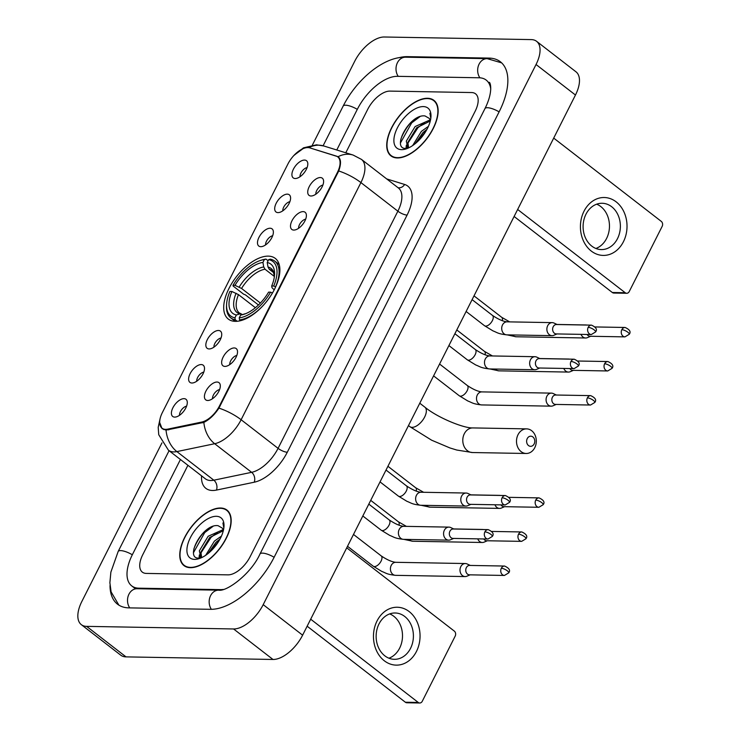 <?xml version="1.0" encoding="UTF-8"?>
<svg xmlns="http://www.w3.org/2000/svg" width="740" height="740" viewBox="0 0 740 740"><rect width="100%" height="100%" fill="white"/><g stroke="black" fill="none" stroke-linecap="round" stroke-linejoin="round"><path stroke-width="1.11" d="M235.329 321.345A38.369 19.527 -52.3 0 0 271.229 295.019A38.369 19.527 -52.3 0 0 275.28 258.399A38.369 19.527 -52.3 0 0 268.269 256.132A38.369 19.527 -52.3 0 0 232.369 282.458A38.369 19.527 -52.3 0 0 228.309 319.079A38.369 19.527 -52.3 0 0 235.329 321.345M234.238 347.948A10.86 5.532 127.7 0 1 237.346 350.353A10.86 5.532 127.7 0 1 233.951 360.565A10.86 5.532 127.7 0 1 224.914 366.411L224.914 366.411A10.86 5.532 127.7 0 1 223.138 357.069A10.86 5.532 127.7 0 1 234.238 347.948M303.104 211.621A10.86 5.532 127.7 0 1 306.212 214.026A10.86 5.532 127.7 0 1 302.817 224.229A10.86 5.532 127.7 0 1 293.78 230.075L293.78 230.075A10.86 5.532 127.7 0 1 291.995 220.733A10.86 5.532 127.7 0 1 303.104 211.621M320.318 177.544A10.86 5.532 127.7 0 1 323.426 179.94A10.86 5.532 127.7 0 1 320.032 190.152A10.86 5.532 127.7 0 1 311.004 195.998A10.86 5.532 127.7 0 1 310.994 195.998A10.86 5.532 127.7 0 1 309.218 186.656A10.86 5.532 127.7 0 1 320.318 177.544M217.024 382.034A10.86 5.532 127.7 0 1 220.131 384.439A10.86 5.532 127.7 0 1 216.737 394.642A10.86 5.532 127.7 0 1 207.7 400.488L207.7 400.488A10.86 5.532 127.7 0 1 205.914 391.146A10.86 5.532 127.7 0 1 217.024 382.034M201.225 364.561A10.86 5.532 127.7 0 1 204.323 366.966A10.86 5.532 127.7 0 1 200.938 377.169A10.86 5.532 127.7 0 1 191.901 383.015L191.901 383.015A10.86 5.532 127.7 0 1 190.115 373.672A10.86 5.532 127.7 0 1 201.225 364.561M218.439 330.484A10.86 5.532 127.7 0 1 221.547 332.88A10.86 5.532 127.7 0 1 218.152 343.092A10.86 5.532 127.7 0 1 209.115 348.938L209.115 348.938A10.86 5.532 127.7 0 1 207.329 339.595A10.86 5.532 127.7 0 1 218.439 330.484M270.091 228.235A10.86 5.532 127.7 0 1 273.19 230.63A10.86 5.532 127.7 0 1 269.795 240.842A10.86 5.532 127.7 0 1 260.767 246.688L260.767 246.688A10.86 5.532 127.7 0 1 258.982 237.346A10.86 5.532 127.7 0 1 270.091 228.235M287.305 194.148A10.86 5.532 127.7 0 1 290.404 196.553A10.86 5.532 127.7 0 1 287.018 206.765A10.86 5.532 127.7 0 1 277.981 212.611L277.981 212.611A10.86 5.532 127.7 0 1 276.196 203.26A10.86 5.532 127.7 0 1 287.305 194.148M304.519 160.071A10.86 5.532 127.7 0 1 307.627 162.467A10.86 5.532 127.7 0 1 304.233 172.679A10.86 5.532 127.7 0 1 295.195 178.525L295.195 178.525A10.86 5.532 127.7 0 1 293.41 169.183A10.86 5.532 127.7 0 1 304.519 160.071M184.01 398.647A10.86 5.532 127.7 0 1 187.109 401.043A10.86 5.532 127.7 0 1 183.714 411.255A10.86 5.532 127.7 0 1 174.686 417.101L174.686 417.101A10.86 5.532 127.7 0 1 172.901 407.759A10.86 5.532 127.7 0 1 184.01 398.647M167.73 429.135A19.545 9.953 127.7 0 1 165.594 429.357A19.545 9.953 127.7 0 1 162.014 428.201A19.545 9.953 127.7 0 1 162.375 412.541L287.925 163.993A19.545 9.953 127.7 0 1 309.81 147.88L336.053 156.001A19.545 9.953 127.7 0 1 337.736 156.871A19.545 9.953 127.7 0 1 337.375 172.531L219.503 405.89A19.545 9.953 127.7 0 1 201.65 422.078L167.73 429.135L168.729 429.903M186.582 406.186A6.512 3.321 -52.3 0 0 181.651 409.655A6.512 3.321 -52.3 0 0 179.524 415.297M307.091 167.61A6.512 3.321 -52.3 0 0 302.161 171.079A6.512 3.321 -52.3 0 0 300.033 176.721M289.877 201.687A6.512 3.321 -52.3 0 0 284.946 205.165A6.512 3.321 -52.3 0 0 282.819 210.808M272.662 235.773A6.512 3.321 -52.3 0 0 267.732 239.242A6.512 3.321 -52.3 0 0 265.604 244.885M221.01 338.014A6.512 3.321 -52.3 0 0 216.08 341.492A6.512 3.321 -52.3 0 0 213.953 347.134M203.796 372.1A6.512 3.321 -52.3 0 0 198.866 375.578A6.512 3.321 -52.3 0 0 196.738 381.211M219.595 389.573A6.512 3.321 -52.3 0 0 214.665 393.042A6.512 3.321 -52.3 0 0 212.537 398.684M322.89 185.083A6.512 3.321 -52.3 0 0 317.969 188.552A6.512 3.321 -52.3 0 0 315.841 194.195M305.675 219.16A6.512 3.321 -52.3 0 0 300.745 222.638A6.512 3.321 -52.3 0 0 298.618 228.272M236.809 355.487A6.512 3.321 -52.3 0 0 231.888 358.965A6.512 3.321 -52.3 0 0 229.751 364.607M190.393 567.682A35.104 17.871 -52.3 0 0 223.249 543.595A35.104 17.871 -52.3 0 0 226.958 510.082A35.104 17.871 -52.3 0 0 220.538 508.01A35.104 17.871 -52.3 0 0 187.683 532.097A35.104 17.871 -52.3 0 0 183.973 565.601A35.104 17.871 -52.3 0 0 190.393 567.682M397.361 157.953A35.104 17.871 -52.3 0 0 430.208 133.866A35.104 17.871 -52.3 0 0 433.927 100.353A35.104 17.871 -52.3 0 0 427.507 98.281A35.104 17.871 -52.3 0 0 394.651 122.368A35.104 17.871 -52.3 0 0 390.942 155.881A35.104 17.871 -52.3 0 0 397.361 157.953M310.097 147.963L338.05 156.732C341.075 158.915 341.297 163.66 338.735 170.977L218.938 408.129C214.378 414.946 209.346 419.7 203.861 422.392L166.019 430.116L162.06 428.645L159.572 422.226M294.187 155.169L303.021 148.657M338.735 170.977A25.336 7.742 26.8 0 1 360.917 182.586A28.953 14.735 127.7 0 0 361.453 159.387L353.119 155.058A25.336 21.423 -72.8 0 0 338.05 156.732L338.476 157.019M389.943 91.103A21.719 11.054 -52.3 0 0 367.725 109.326L345.774 152.782L367.725 109.326A21.719 11.054 -52.3 0 1 389.943 91.103L471.593 92.546L389.943 91.103M187.914 465.293L142.737 554.732A21.719 11.054 -52.3 0 0 142.33 572.131A21.719 11.054 -52.3 0 0 146.307 573.417L227.957 574.86A21.719 11.054 -52.3 0 0 250.166 556.637L475.163 111.231A21.719 11.054 -52.3 0 0 475.561 93.823A21.719 11.054 -52.3 0 0 471.593 92.546A21.719 11.054 -52.3 0 1 475.561 93.823A21.719 11.054 -52.3 0 1 475.163 111.231L250.166 556.637A21.719 11.054 -52.3 0 1 227.957 574.86L146.307 573.417A21.719 11.054 -52.3 0 1 142.33 572.131A21.719 11.054 -52.3 0 1 142.737 554.732L187.914 465.293M411.311 122.026A28.953 14.735 -52.3 0 0 400.775 139.462A28.953 14.735 -52.3 0 1 411.311 122.026M204.342 531.745A28.953 14.735 -52.3 0 0 193.806 549.182A28.953 14.735 -52.3 0 1 204.342 531.745M220.381 508.315A34.743 17.686 -52.3 0 0 187.868 532.153A34.743 17.686 -52.3 0 0 184.195 565.323A34.743 17.686 -52.3 0 0 190.55 567.377A34.743 17.686 -52.3 0 0 223.064 543.53A34.743 17.686 -52.3 0 0 226.736 510.369A34.743 17.686 -52.3 0 0 220.381 508.315M201.687 557.599L200.762 557.091L199.347 550.837L208.153 536.269L223.119 529.637M223.388 530.469A18.093 9.213 -52.3 0 0 222.194 528.046L218.05 525.678C202.594 523.328 184.047 559.005 198.903 558.117L200.855 557.969M205.674 555.305L214.415 541.107L221.473 536.065M208.181 553.437L215.978 542.318L220.03 539.025M201.631 557.581L200.91 552.049L209.716 537.481L223.314 530.728M223.906 527.509L222.916 522.986L223.832 527.999M194.592 559.375A25.336 12.895 -52.3 0 0 198.986 558.663A25.336 12.895 -52.3 0 0 223.998 526.353A25.336 12.895 -52.3 0 0 216.339 516.307A25.336 12.895 -52.3 0 0 190.421 537.573A25.336 12.895 -52.3 0 0 194.592 559.375M193.621 552.447L204.712 532.596L213.037 526.334M199.819 558.108L200.013 556.286M200.753 553.215L210.965 537.434L218.133 531.829M209.549 552.28L219.271 540.385M199.023 558.127L199.375 554.87M416.463 651.441A28.953 23.301 -89 0 1 384.328 660.792A28.953 23.301 -89 0 1 377.049 620.934A28.953 23.301 -89 0 1 409.183 611.582A28.953 23.301 -89 0 1 416.463 651.441M379 623.949A23.162 18.639 91 0 0 378.353 647.269A23.162 18.639 91 0 0 394.365 659.312A23.162 18.639 91 0 0 410.534 648.36A23.162 18.639 91 0 0 411.19 625.032A23.162 18.639 91 0 0 395.179 612.988A23.162 18.639 91 0 0 379 623.949M389.712 613.913A23.162 18.639 -89 0 1 399.628 648.166A23.162 18.639 -89 0 1 388.925 658.202M310.689 619.195L418.248 702.454A3.617 2.914 91 0 0 419.737 703A3.617 2.914 91 0 0 422.263 701.289L455.202 636.076A3.617 2.914 91 0 0 454.295 631.091L346.736 547.831M419.737 703L406.843 702.769A3.617 2.914 -89 0 1 405.354 702.232L307.146 626.207M427.35 98.587A34.743 17.686 -52.3 0 0 394.836 122.433A34.743 17.686 -52.3 0 0 391.164 155.594A34.743 17.686 -52.3 0 0 397.519 157.648A34.743 17.686 -52.3 0 0 430.023 133.81A34.743 17.686 -52.3 0 0 433.705 100.64A34.743 17.686 -52.3 0 0 427.35 98.587M408.656 147.88L407.731 147.362L406.306 141.118L415.121 126.54L430.088 119.917M430.347 120.74A18.093 9.213 -52.3 0 0 429.163 118.326L425.019 115.949C409.562 113.599 391.007 149.276 405.871 148.398L407.823 148.25M412.643 145.586L421.375 131.387L428.432 126.346M415.149 143.717L422.947 132.599L426.999 129.297M408.6 147.861L407.87 142.321L416.685 127.752L430.282 121.008M430.874 117.79L429.885 113.266L430.8 118.28M401.552 149.647A25.336 12.895 -52.3 0 0 405.955 148.944A25.336 12.895 -52.3 0 0 430.967 116.633A25.336 12.895 -52.3 0 0 423.308 106.588A25.336 12.895 -52.3 0 0 397.389 127.854A25.336 12.895 -52.3 0 0 401.552 149.647M400.59 142.728L411.671 122.868L420.006 116.606M406.787 148.379L406.972 146.566M407.712 143.486L417.934 127.715L425.102 122.109M416.518 142.561L426.24 130.666M405.992 148.398L406.343 145.142M534.151 443.926A5.069 4.079 91 0 0 532.874 436.952A5.069 4.079 91 0 0 527.25 438.589A5.069 4.079 91 0 0 528.527 445.563A5.069 4.079 91 0 0 534.151 443.926M518.028 434.695A12.303 9.897 -89 0 1 526.621 428.876A12.303 9.897 -89 0 1 535.131 435.268A12.303 9.897 -89 0 1 534.779 447.663A12.303 9.897 -89 0 1 526.186 453.481A12.303 9.897 -89 0 1 517.686 447.089A12.303 9.897 -89 0 1 518.028 434.695M273.689 286.019L275.539 286.796A35.909 18.278 -52.3 0 0 274.762 261.109A35.909 18.278 -52.3 0 0 270.267 259.176L268.657 259.657A34.456 17.538 -52.3 0 1 273.689 286.019L271.7 285.982A31.126 15.845 -52.3 0 0 274.568 274.623A31.126 15.845 -52.3 0 0 267.214 262.506L268.028 267.038L269.314 269.305L273.68 272.681M274.189 289.877L271.978 287.684L271.7 285.982M258.454 304.973L245.365 294.835L243.673 294.215L233.128 286.047L233.008 285.298A34.456 17.538 -52.3 0 1 260.6 260.415L261.96 259.99A35.909 18.278 -52.3 0 1 265.965 259.102L268.102 260.757M272.468 292.985L270.581 292.171A34.456 17.538 -52.3 0 1 239.233 317.895L239.594 319.893A35.909 18.278 -52.3 0 0 272.431 292.947M239.594 319.893L240.593 320.67M265.965 259.102L264.356 259.574A34.456 17.538 -52.3 0 0 260.6 260.415M264.356 259.574L262.922 262.423A31.126 15.845 -52.3 0 0 234.996 285.335L233.008 285.298M267.214 262.506L268.657 259.657M239.233 317.895L240.676 315.046A31.126 15.845 -52.3 0 0 243.839 314.324A31.126 15.845 -52.3 0 0 268.592 292.134L270.581 292.171M234.996 285.335L241.573 288.461L260.387 303.03M274.401 276.492L265.012 269.221L263.736 266.964L262.922 262.423M245.486 313.742L240.676 315.046M237.17 321.271L235.302 319.819L234.941 317.821A34.456 17.538 -52.3 0 1 226.588 304.362L226.514 305.777A35.909 18.278 -52.3 0 0 230.806 317.895A35.909 18.278 -52.3 0 0 235.302 319.819M255.374 307.701L238.465 294.613L231.888 291.486L229.9 291.458A34.456 17.538 -52.3 0 0 226.588 304.362M231.888 291.486A31.126 15.845 -52.3 0 0 236.375 314.972L234.941 317.821M236.375 314.972L240.028 313.889L242.47 314.519M470.279 565.434L467.125 563.954A6.512 5.245 91 0 0 465.349 563.538A6.512 5.245 91 0 0 460.807 566.618A6.512 5.245 91 0 0 462.445 575.591A6.512 5.245 91 0 0 465.118 576.571A6.512 5.245 91 0 0 466.903 576.21L470.113 574.841M501.313 568.265A4.708 3.783 91 0 1 504.597 566.045L469.613 565.425A4.708 3.783 91 0 0 466.329 567.654A4.708 3.783 91 0 0 467.514 574.129A4.708 3.783 91 0 0 469.456 574.832L504.43 575.452L508.713 572.871A4.708 1.434 26.8 0 0 507.307 570.799A4.708 1.434 -153.2 0 0 501.313 568.265A4.708 3.783 91 0 0 501.184 573.01A4.708 3.783 91 0 0 504.43 575.452M483.331 529.544A6.512 5.245 91 0 0 482.573 529.461A6.512 5.245 91 0 0 481.805 529.516M477.735 538.859A6.512 5.245 91 0 0 479.659 541.504A6.512 5.245 91 0 0 482.341 542.485A6.512 5.245 91 0 0 484.117 542.133L487.327 540.764M483.757 538.961A4.708 3.783 91 0 0 484.728 540.043A4.708 3.783 91 0 0 486.67 540.755L521.645 541.365L525.927 538.785A4.708 1.434 26.8 0 0 524.521 536.713A4.708 1.434 -153.2 0 0 518.527 534.188A4.708 3.783 91 0 0 518.398 538.923A4.708 3.783 91 0 0 521.645 541.365M500.555 495.458A6.512 5.245 91 0 0 499.787 495.375A6.512 5.245 91 0 0 499.019 495.43M494.949 504.773A6.512 5.245 91 0 0 496.873 507.427A6.512 5.245 91 0 0 499.555 508.399A6.512 5.245 91 0 0 501.341 508.047L504.541 506.678M500.98 504.874A4.708 3.783 91 0 0 501.951 505.966A4.708 3.783 91 0 0 503.885 506.669L538.868 507.288L543.151 504.708A4.708 1.434 26.8 0 0 541.745 502.636A4.708 1.434 -153.2 0 0 535.741 500.101A4.708 3.783 91 0 0 535.612 504.846A4.708 3.783 91 0 0 538.868 507.288M556.36 395.021L553.206 393.541A6.512 5.245 91 0 0 551.429 393.125A6.512 5.245 91 0 0 546.888 396.214A6.512 5.245 91 0 0 548.525 405.178A6.512 5.245 91 0 0 551.207 406.158A6.512 5.245 91 0 0 552.984 405.807L556.193 404.438M587.394 397.861A4.708 3.783 91 0 1 590.677 395.632L555.703 395.012A4.708 3.783 91 0 0 552.41 397.241A4.708 3.783 91 0 0 553.594 403.716A4.708 3.783 91 0 0 555.537 404.419L590.511 405.039L594.793 402.458A4.708 1.434 26.8 0 0 593.388 400.386A4.708 1.434 -153.2 0 0 587.394 397.861A4.708 3.783 91 0 0 587.264 402.597A4.708 3.783 91 0 0 590.511 405.039M569.412 359.131A6.512 5.245 91 0 0 568.653 359.048A6.512 5.245 91 0 0 567.885 359.104M563.815 368.446A6.512 5.245 91 0 0 565.739 371.101A6.512 5.245 91 0 0 568.422 372.072A6.512 5.245 91 0 0 570.198 371.721L573.408 370.351M569.837 368.548A4.708 3.783 91 0 0 570.808 369.639A4.708 3.783 91 0 0 572.751 370.342L607.725 370.962L612.017 368.372A4.708 1.434 26.8 0 0 610.602 366.3A4.708 1.434 -153.2 0 0 604.608 363.775A4.708 3.783 91 0 0 604.478 368.511A4.708 3.783 91 0 0 607.725 370.962M586.635 325.045A6.512 5.245 91 0 0 585.867 324.962A6.512 5.245 91 0 0 585.1 325.017M581.029 334.36A6.512 5.245 91 0 0 582.954 337.014A6.512 5.245 91 0 0 585.636 337.995A6.512 5.245 91 0 0 587.421 337.634L590.622 336.275M587.061 334.471A4.708 3.783 91 0 0 588.032 335.553A4.708 3.783 91 0 0 589.965 336.256L624.949 336.876L629.231 334.295A4.708 1.434 26.8 0 0 627.825 332.223A4.708 1.434 -153.2 0 0 621.822 329.698A4.708 3.783 91 0 0 621.692 334.434A4.708 3.783 91 0 0 624.949 336.876M453.861 529.017L450.697 527.537A6.512 5.245 91 0 0 448.93 527.12A6.512 5.245 91 0 0 444.379 530.201A6.512 5.245 91 0 0 446.017 539.173A6.512 5.245 91 0 0 448.699 540.154A6.512 5.245 91 0 0 450.484 539.793L453.694 538.433M484.894 531.857A4.708 3.783 91 0 1 488.178 529.627L453.195 529.008A4.708 3.783 91 0 0 449.911 531.237A4.708 3.783 91 0 0 451.095 537.712A4.708 3.783 91 0 0 453.028 538.415L488.012 539.034L492.294 536.454A4.708 1.434 26.8 0 0 490.888 534.382A4.708 1.434 -153.2 0 0 484.894 531.857A4.708 3.783 91 0 0 484.755 536.593A4.708 3.783 91 0 0 488.012 539.034M471.075 494.94L467.921 493.46A6.512 5.245 91 0 0 466.144 493.043A6.512 5.245 91 0 0 461.603 496.124A6.512 5.245 91 0 0 463.24 505.096A6.512 5.245 91 0 0 465.913 506.068A6.512 5.245 91 0 0 467.699 505.716L470.908 504.347M502.109 497.77A4.708 3.783 91 0 1 505.392 495.541L470.409 494.93A4.708 3.783 91 0 0 467.125 497.151A4.708 3.783 91 0 0 468.309 503.626A4.708 3.783 91 0 0 470.242 504.338L505.226 504.957L509.509 502.368A4.708 1.434 26.8 0 0 508.102 500.296A4.708 1.434 -153.2 0 0 502.109 497.77A4.708 3.783 91 0 0 501.979 502.506A4.708 3.783 91 0 0 505.226 504.957M539.941 358.613L536.778 357.133A6.512 5.245 91 0 0 535.011 356.708A6.512 5.245 91 0 0 530.46 359.797A6.512 5.245 91 0 0 532.097 368.761A6.512 5.245 91 0 0 534.779 369.741A6.512 5.245 91 0 0 536.565 369.389L539.774 368.021M570.975 361.444A4.708 3.783 91 0 1 574.259 359.214L539.275 358.595A4.708 3.783 91 0 0 535.991 360.824A4.708 3.783 91 0 0 537.175 367.299A4.708 3.783 91 0 0 539.109 368.002L574.092 368.622L578.375 366.041A4.708 1.434 26.8 0 0 576.969 363.969A4.708 1.434 -153.2 0 0 570.975 361.444A4.708 3.783 91 0 0 570.836 366.18A4.708 3.783 91 0 0 574.092 368.622M557.155 324.527L554.001 323.047A6.512 5.245 91 0 0 552.225 322.631A6.512 5.245 91 0 0 547.683 325.711A6.512 5.245 91 0 0 549.321 334.684A6.512 5.245 91 0 0 551.994 335.655A6.512 5.245 91 0 0 553.779 335.303L556.989 333.934M588.189 327.358A4.708 3.783 91 0 1 591.473 325.137L556.499 324.518A4.708 3.783 91 0 0 553.206 326.738A4.708 3.783 91 0 0 554.39 333.222A4.708 3.783 91 0 0 556.332 333.925L591.306 334.545L595.589 331.964A4.708 1.434 26.8 0 0 594.183 329.892A4.708 1.434 -153.2 0 0 588.189 327.358A4.708 3.783 91 0 0 588.06 332.094A4.708 3.783 91 0 0 591.306 334.545M623.432 241.721A28.953 23.301 -89 0 1 591.288 251.073A28.953 23.301 -89 0 1 584.017 211.205A28.953 23.301 -89 0 1 616.152 201.853A28.953 23.301 -89 0 1 623.432 241.721M585.969 214.221A23.162 18.639 91 0 0 585.312 237.549A23.162 18.639 91 0 0 601.324 249.584A23.162 18.639 91 0 0 617.502 238.632A23.162 18.639 91 0 0 618.159 215.303A23.162 18.639 91 0 0 602.147 203.269A23.162 18.639 91 0 0 585.969 214.221M596.671 204.185A23.162 18.639 -89 0 1 606.596 238.437A23.162 18.639 -89 0 1 595.894 248.474M517.649 209.466L625.207 292.735A3.617 2.914 91 0 0 626.706 293.271A3.617 2.914 91 0 0 629.231 291.56L662.171 226.347A3.617 2.914 91 0 0 661.264 221.371L553.705 138.103M626.706 293.271L613.812 293.049A3.617 2.914 -89 0 1 612.322 292.504L514.115 216.478M490.759 89.179A39.09 19.897 -52.3 0 0 486.199 80.087A39.09 19.897 -52.3 0 0 479.048 77.774L397.399 76.331A39.09 19.897 -52.3 0 0 357.411 109.15L336.774 149.998M180.431 459.503L132.423 554.556A39.09 19.897 -52.3 0 0 131.702 585.877A39.09 19.897 -52.3 0 0 138.843 588.18L220.501 589.623A39.09 19.897 -52.3 0 0 223.295 589.447M161.94 442.899L81.853 601.454A28.953 14.735 -52.3 0 0 81.317 624.653A28.953 14.735 -52.3 0 0 86.608 626.364L233.581 628.963A28.953 14.735 -52.3 0 0 263.2 604.654L536.047 64.51A28.953 14.735 -52.3 0 0 536.583 41.31A28.953 14.735 -52.3 0 0 531.292 39.599L384.319 37A28.953 14.735 -52.3 0 0 354.7 61.3L312.391 145.059M81.317 624.653L120.731 655.168A28.953 14.735 -52.3 0 0 126.022 656.88L272.995 659.47A28.953 14.735 -52.3 0 0 302.614 635.17L575.461 95.025A28.953 14.735 -52.3 0 0 575.998 71.817L536.583 41.31M110.02 585.543A62.252 31.691 -52.3 0 0 117.521 604.192A62.252 31.691 -52.3 0 0 128.899 607.873L210.549 609.316A62.252 31.691 -52.3 0 0 274.235 557.063L499.223 111.648A62.252 31.691 -52.3 0 0 500.379 61.772A62.252 31.691 -52.3 0 0 488.992 58.09L407.342 56.647A62.252 31.691 -52.3 0 0 398.795 57.739M219.503 405.89L219.983 406.26M201.65 422.078L202.631 422.836M337.375 172.531L337.865 172.91M386.678 178.913L404.641 184.473A36.195 18.426 127.7 0 1 407.093 215.081A7.243 2.211 -153.2 0 1 397.87 211.187L360.917 182.586L241.12 419.737A28.953 14.735 127.7 0 1 214.674 443.723L176.879 451.594A28.953 14.735 127.7 0 1 173.706 451.909A28.953 14.735 127.7 0 1 168.415 450.197L205.369 478.808A28.953 14.735 -52.3 0 0 210.66 480.519A28.953 14.735 -52.3 0 0 213.832 480.195L251.628 472.324A28.953 14.735 -52.3 0 0 278.074 448.348L397.87 211.187A28.953 14.735 -52.3 0 0 398.407 187.988L361.453 159.387M166.047 430.116A25.336 18.731 -101.8 0 0 176.879 451.594L213.832 480.195A7.243 5.356 78.2 0 1 216.45 490.084A36.195 18.426 127.7 0 1 201.548 475.857M407.093 215.081L287.296 452.233A7.243 2.211 -153.2 0 1 278.074 448.348L241.12 419.737A25.336 7.742 -153.2 0 0 218.938 408.129M287.296 452.233A36.195 18.426 127.7 0 1 254.236 482.212A7.243 5.356 78.2 0 0 251.628 472.324L214.674 443.723A25.336 18.731 -101.8 0 1 203.861 422.392M308.839 147.658A25.336 21.423 -72.8 0 1 323.88 146.002L353.119 155.058M254.236 482.212L216.45 490.084M398.018 187.692A7.243 6.124 107.2 0 0 404.641 184.473M336.922 156.251L337.514 156.704M405.354 702.232L418.248 702.454M419.784 403.217L424.871 407.157A12.303 6.262 127.7 0 1 424.649 417.018A12.303 6.262 127.7 0 1 412.06 427.35A12.303 6.262 127.7 0 1 409.812 426.619L431.651 440.207L449.976 447.959L456.784 450.04L472.471 452.538L526.186 453.481M424.871 407.157C437.969 417.952 464.211 428.423 472.906 427.924A12.303 9.897 91 0 0 464.313 433.742A12.303 9.897 91 0 0 463.962 446.137A12.303 9.897 91 0 0 472.471 452.538M274.42 276.362L273.356 272.024L272.163 270.637A26.788 13.635 -52.3 0 0 269.314 269.305M263.736 266.964A27.843 14.171 -52.3 0 0 239.196 287.101M274.42 276.316A27.843 14.171 -52.3 0 0 268.028 267.038M244.329 313.964A27.843 14.171 -52.3 0 0 245.439 313.751M265.012 269.221A26.788 13.635 -52.3 0 0 241.573 288.461M236.088 293.253A27.843 14.171 -52.3 0 0 240.028 313.889M238.465 294.613A26.788 13.635 -52.3 0 0 239.381 312.992L241.249 313.853M373.228 566.192L381.701 571.373C386.382 573.158 386.419 574.286 395.549 575.341A6.512 5.245 91 0 1 391.062 565.749A6.512 5.245 91 0 1 391.229 565.388A6.512 5.245 91 0 1 395.78 562.308C391.886 561.947 387.029 559.81 381.202 555.888A6.512 3.321 127.7 0 1 380.897 561.457A6.512 3.321 127.7 0 1 374.412 566.581A6.512 3.321 127.7 0 1 373.228 566.192L347.513 546.287M406.38 526.371L398.416 521.811A6.512 3.321 127.7 0 1 399.008 525.197M491.804 531.431L521.811 531.958A4.708 3.783 91 0 0 518.527 534.188M409.229 539.451A6.512 5.245 91 0 0 412.763 541.255L403.827 539.358M423.604 492.285L415.63 487.725A6.512 3.321 127.7 0 1 416.222 491.11M509.018 497.345L539.034 497.881A4.708 3.783 91 0 0 535.741 500.101M426.444 505.374A6.512 5.245 91 0 0 429.977 507.178L421.042 505.272M459.309 395.789L467.782 400.96C472.462 402.745 472.499 403.874 481.629 404.928A6.512 5.245 91 0 1 477.143 395.336A6.512 5.245 91 0 1 477.309 394.984A6.512 5.245 91 0 1 481.86 391.895C477.966 391.534 473.11 389.397 467.282 385.485A6.512 3.321 127.7 0 1 466.977 391.053A6.512 3.321 127.7 0 1 460.493 396.168A6.512 3.321 127.7 0 1 459.309 395.789L433.594 375.883M492.47 355.959L484.497 351.398A6.512 3.321 127.7 0 1 485.089 354.784M577.885 361.018L607.891 361.546A4.708 3.783 91 0 0 604.608 363.775M495.31 369.038A6.512 5.245 91 0 0 498.843 370.842L489.908 368.946M509.684 321.882L501.711 317.321A6.512 3.321 127.7 0 1 502.303 320.697M595.099 326.941L625.115 327.469A4.708 3.783 91 0 0 621.822 329.698M512.524 334.961A6.512 5.245 91 0 0 516.058 336.765L507.122 334.868M368.807 504.134L389.194 519.905A6.512 3.321 127.7 0 1 388.889 525.474A6.512 3.321 127.7 0 1 382.404 530.599A6.512 3.321 127.7 0 1 381.211 530.21L362.822 515.974M448.93 527.12L403.763 526.325A6.512 5.245 91 0 0 399.221 529.405A6.512 5.245 91 0 0 399.045 529.757A6.512 5.245 91 0 0 403.531 539.349C394.401 538.304 394.365 537.166 389.693 535.381L381.211 530.21M386.021 470.048L406.408 485.829A6.512 3.321 127.7 0 1 406.103 491.397A6.512 3.321 127.7 0 1 399.618 496.512A6.512 3.321 127.7 0 1 398.425 496.133L380.036 481.897M466.144 493.043L420.986 492.239A6.512 5.245 91 0 0 416.435 495.328A6.512 5.245 91 0 0 416.269 495.68A6.512 5.245 91 0 0 420.755 505.272C411.625 504.218 411.588 503.089 406.907 501.304L398.425 496.133M454.887 333.721L475.274 349.493A6.512 3.321 127.7 0 1 474.969 355.061A6.512 3.321 127.7 0 1 468.485 360.186A6.512 3.321 127.7 0 1 467.292 359.797L448.903 345.562M535.011 356.708L489.843 355.912A6.512 5.245 91 0 0 485.301 358.993A6.512 5.245 91 0 0 485.135 359.353A6.512 5.245 91 0 0 489.612 368.946C480.482 367.891 480.445 366.753 475.774 364.977L467.292 359.797M472.102 299.635L492.488 315.416A6.512 3.321 127.7 0 1 492.183 320.984A6.512 3.321 127.7 0 1 485.699 326.1A6.512 3.321 127.7 0 1 484.515 325.72L466.126 311.485M552.225 322.631L507.066 321.835A6.512 5.245 91 0 0 502.516 324.916A6.512 5.245 91 0 0 502.349 325.267A6.512 5.245 91 0 0 506.835 334.859C497.705 333.814 497.668 332.676 492.988 330.891L484.515 325.72M612.322 292.504L625.207 292.735M323.112 145.771L343.157 106.088A11.581 3.543 26.8 0 1 357.3 109.363M343.157 106.088C356.467 79.615 383.533 56.564 405.529 57.202A11.581 9.324 91 0 0 397.445 62.678A11.581 9.324 91 0 0 398.231 76.35M405.529 57.202L487.179 58.645A11.581 9.324 91 0 0 479.095 64.121A11.581 9.324 91 0 0 479.89 77.811M499.112 111.87A11.581 3.543 -153.2 0 0 484.968 108.595L259.981 554.001C250.906 574.194 226.468 591.88 218.689 590.178L137.039 588.735L134.652 588.161M274.124 557.276A11.581 3.543 -153.2 0 0 259.981 554.001M211.372 609.316A11.581 9.324 -89 0 1 210.595 595.654A11.581 9.324 -89 0 1 218.689 590.178M129.731 607.882A11.581 9.324 -89 0 1 128.945 594.211A11.581 9.324 -89 0 1 137.039 588.735M118.89 605.144L111.102 591.88L109.881 582.741L110.871 572.149L118.159 551.494A11.581 3.543 26.8 0 1 132.312 554.769M575.461 95.025L536.047 64.51M302.614 635.17L263.2 604.654M272.995 659.47L233.581 628.963M126.022 656.88L86.608 626.364M408.119 57.248L407.342 56.647M489.926 58.812L488.992 58.09M220.964 589.993L220.501 589.623M139.62 588.781L138.843 588.18M337.736 156.871L339.558 158.277M162.014 428.201L163.892 429.644M323.88 146.002L316.48 144.818L303.465 147.852L293.826 155.557M160.081 418.766L158.203 427.35L158.739 434.713L168.415 450.197M186.221 566.886L184.195 565.323M201.521 557.683L200.762 557.091M228.762 511.932L226.736 510.369M393.19 157.157L391.164 155.594M408.489 147.954L407.731 147.362M435.721 102.213L433.705 100.64M472.906 427.924L526.621 428.876M408.48 425.593L409.812 426.619M279.221 264.559L274.762 261.109M235.255 321.345L230.806 317.895M395.78 562.308L465.349 563.538M353.498 534.447L381.202 555.888M395.549 575.341L465.118 576.571M504.597 566.045C509.259 568.163 510.628 570.438 508.713 572.871M453.703 528.943L482.573 529.461M370.712 500.36L398.416 521.811M412.763 541.255L482.341 542.485M521.811 531.958C526.473 534.086 527.842 536.361 525.927 538.785M470.918 494.866L499.787 495.375M387.927 466.283L415.63 487.725M429.977 507.178L499.555 508.399M539.034 497.881C543.687 500 545.066 502.275 543.151 504.708M481.86 391.895L551.429 393.125M439.579 364.034L467.282 385.485M481.629 404.928L551.207 406.158M590.677 395.632C595.339 397.75 596.708 400.026 594.793 402.458M539.784 358.539L568.653 359.048M456.793 329.947L484.497 351.398M498.843 370.842L568.422 372.072M607.891 361.546C612.554 363.673 613.923 365.949 612.017 368.372M556.998 324.453L585.867 324.962M474.007 295.871L501.711 317.321M516.058 336.765L585.636 337.995M625.115 327.469C629.768 329.587 631.146 331.862 629.231 334.295M403.763 526.325C399.878 525.964 395.021 523.827 389.194 519.905M403.531 539.349L448.699 540.154M488.178 529.627C492.84 531.745 494.209 534.021 492.294 536.454M420.986 492.239C417.092 491.878 412.236 489.741 406.408 485.829M420.755 505.272L465.913 506.068M505.392 495.541C510.054 497.668 511.423 499.944 509.509 502.368M489.843 355.912C485.958 355.552 481.102 353.415 475.274 349.493M489.612 368.946L534.779 369.741M574.259 359.214C578.921 361.342 580.29 363.618 578.375 366.041M507.066 321.835C503.172 321.465 498.316 319.329 492.488 315.416M506.835 334.859L551.994 335.655M591.473 325.137C596.135 327.256 597.504 329.531 595.589 331.964M118.159 551.494L169.072 450.716M501.646 62.863L487.179 58.645M489.149 82.381C490.065 81.511 493.802 90.974 484.968 108.595M135.549 588.855L131.702 585.877"/></g></svg>
